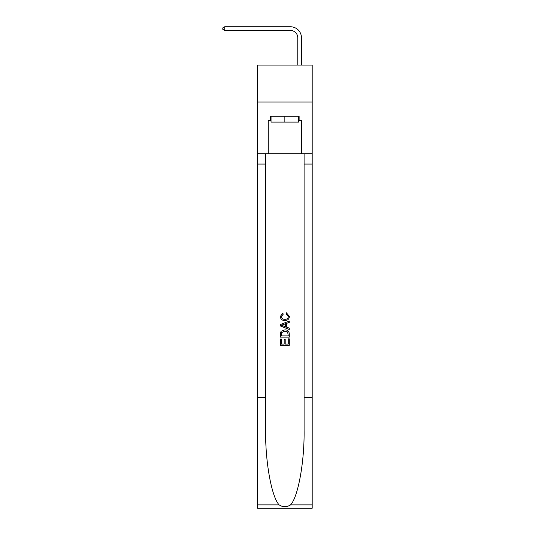 <?xml version="1.0" encoding="UTF-8"?>
<svg xmlns="http://www.w3.org/2000/svg" width="535" height="535" viewBox="0 0 535 535"><rect width="100%" height="100%" fill="white"/><g stroke="black" fill="none" stroke-linecap="round" stroke-linejoin="round"><path stroke-width="0.8" d="M312.186 102.011L312.186 65.083L257.529 65.083L257.529 102.011L312.186 102.011L312.186 153.719L301.479 153.719L301.479 120.629L299.112 120.629L299.112 116.195L270.603 116.195L270.603 120.629L271.044 120.629M297.781 65.083L297.781 37.831A7.383 7.383 127 0 0 290.398 30.442L224.733 30.442L222.814 29.338L222.814 27.86L224.733 26.75L290.398 26.75A11.081 11.081 -53 0 1 301.479 37.831L301.479 65.083M298.67 116.195L298.67 122.107L271.044 122.107L271.044 116.195M284.854 116.195L284.854 122.107M288.265 338.842L288.265 344.072L285.195 344.072L288.265 344.072L288.265 338.842L289.288 338.842L289.288 345.322L280.42 345.322L280.42 339.07L280.42 345.322M284.172 339.411L284.172 344.072L281.443 344.072L284.172 344.072L284.172 339.411L285.195 339.411L285.195 344.072M281.183 331.252L280.547 332.543L281.183 331.252L284.807 329.868C287.643 329.854 289.134 331.218 289.288 333.967L289.288 337.137L280.42 337.137L280.42 334.108L280.42 337.137M286.446 312.821L286.158 314.072L286.446 312.821L289.402 316.439C289.161 319.161 287.623 320.532 284.787 320.552L284.787 320.552C282.065 320.492 280.574 319.127 280.307 316.466L282.881 313.049L283.155 314.299L281.33 316.526C281.597 318.439 282.748 319.362 284.78 319.301C286.854 319.408 288.057 318.492 288.378 316.56L286.158 314.072M290.572 504.88L312.186 504.88L312.186 508.25L257.529 508.25L257.529 397.458L265.614 397.458L265.614 430.394C265.226 461.879 271.613 497.048 279.143 504.88C282.948 507.307 286.76 507.307 290.572 504.88C298.102 497.048 304.489 461.879 304.101 430.394L304.101 153.719M280.42 324.558L280.42 325.969L289.288 329.486L280.42 325.969L280.42 324.558L289.288 321.04L280.42 324.558M304.101 397.458L312.186 397.458L312.186 153.719M257.529 397.458L257.529 102.011M265.614 153.719L265.614 397.458M312.186 504.88L312.186 397.458M257.529 153.719L268.236 153.719L268.236 120.629L270.603 120.629M268.236 153.719L301.479 153.719M298.67 120.629L299.112 120.629M289.288 321.04L289.288 322.364L286.559 323.374L286.559 327.152L289.288 328.162L289.288 329.486M283.082 325.868L285.536 326.778L285.536 323.749L281.443 325.267L283.082 325.868M285.536 323.749L285.536 326.778M280.42 334.108L280.547 332.543M287.636 331.967L288.265 335.886L287.636 331.967L284.787 331.118L281.631 332.63L281.443 335.886L288.265 335.886L281.443 335.886M280.42 339.07L281.443 339.07L281.443 344.072M297.781 37.831A7.383 7.383 127 0 0 290.398 30.442A7.383 7.383 127 0 1 297.781 37.831A7.383 7.383 127 0 0 290.398 30.442A7.383 7.383 127 0 1 297.781 37.831A7.383 7.383 127 0 0 290.398 30.442A7.383 7.383 127 0 1 297.781 37.831A7.383 7.383 127 0 0 290.398 30.442A7.383 7.383 127 0 1 297.781 37.831A7.383 7.383 127 0 0 290.398 30.442A7.383 7.383 127 0 1 297.781 37.831A7.383 7.383 127 0 0 290.398 30.442A7.383 7.383 127 0 1 297.781 37.831A7.383 7.383 127 0 0 290.398 30.442A7.383 7.383 127 0 1 297.781 37.831A7.383 7.383 127 0 0 290.398 30.442A7.383 7.383 127 0 1 297.781 37.831A7.383 7.383 127 0 0 290.398 30.442A7.383 7.383 127 0 1 297.781 37.831A7.383 7.383 127 0 0 290.398 30.442A7.383 7.383 127 0 1 297.781 37.831A7.383 7.383 127 0 0 290.398 30.442A7.383 7.383 127 0 1 297.781 37.831A7.383 7.383 127 0 0 290.398 30.442A7.383 7.383 127 0 1 297.781 37.831A7.383 7.383 127 0 0 290.398 30.442A7.383 7.383 127 0 1 297.781 37.831A7.383 7.383 127 0 0 290.398 30.442A7.383 7.383 127 0 1 297.781 37.831A7.383 7.383 127 0 0 290.398 30.442A7.383 7.383 127 0 1 297.781 37.831A7.383 7.383 127 0 0 290.398 30.442A7.383 7.383 127 0 1 297.781 37.831A7.383 7.383 127 0 0 290.398 30.442A7.383 7.383 127 0 1 297.781 37.831A7.383 7.383 127 0 0 290.398 30.442A7.383 7.383 127 0 1 297.781 37.831A7.383 7.383 127 0 0 290.398 30.442A7.383 7.383 127 0 1 297.781 37.831A7.383 7.383 127 0 0 290.398 30.442A7.383 7.383 127 0 1 297.781 37.831A7.383 7.383 127 0 0 290.398 30.442A7.383 7.383 127 0 1 297.781 37.831M224.733 30.442L224.733 26.75L290.398 26.75M304.101 164.058L312.186 164.058M265.614 164.058L257.529 164.058M257.529 504.88L279.143 504.88"/></g></svg>
